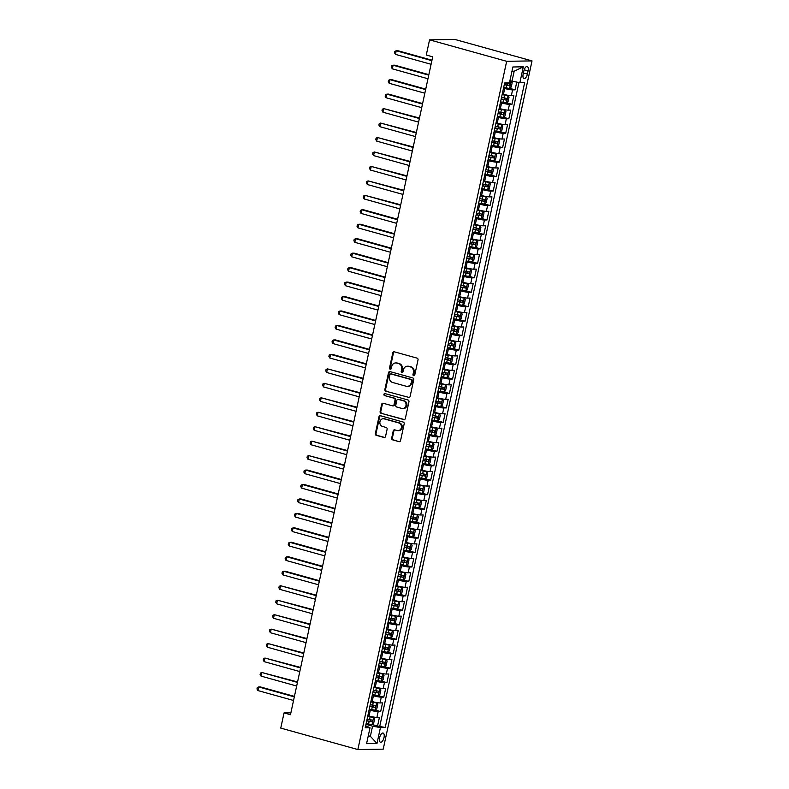 <?xml version="1.0" encoding="UTF-8"?>
<svg xmlns="http://www.w3.org/2000/svg" width="789" height="789" viewBox="0 0 789 789"><rect width="100%" height="100%" fill="white"/><g stroke="black" fill="none" stroke-linecap="round" stroke-linejoin="round"><path stroke-width="1.18" d="M413.653 375.722A1.026 0.907 -90.9 0 0 414.758 374.982L418.012 359.902A1.46 1.302 -90.9 0 0 417.056 358.127L394.352 351.815A1.46 1.302 -90.9 0 0 392.784 352.88L389.529 367.96A1.026 0.907 -90.9 0 0 391.295 368.453L391.719 366.5A4.675 4.152 -90.9 0 1 395.674 362.94A4.675 4.152 -90.9 0 1 396.729 363.078L398.623 363.611A4.675 4.152 -90.9 0 1 401.68 369.272L401.256 371.224A1.026 0.907 -90.9 0 0 403.021 371.718L403.445 369.765A4.675 4.152 -90.9 0 1 407.41 366.204A4.675 4.152 -90.9 0 1 408.465 366.343L410.359 366.875A4.675 4.152 -90.9 0 1 413.406 372.536L412.982 374.489A1.026 0.907 -90.9 0 0 413.653 375.722M384.006 737.607A4.764 2.12 105.6 0 0 383.089 733.05A4.764 2.12 105.6 0 0 379.617 737.676A4.764 2.12 105.6 0 0 380.535 742.232A4.764 2.12 105.6 0 0 384.006 737.607M391.679 438.112A1.46 1.302 -90.9 0 0 392.636 439.877L398.997 441.653A1.46 1.302 -90.9 0 0 400.565 440.587L404.185 423.831A1.46 1.302 -90.9 0 0 403.238 422.066L380.535 415.744A1.46 1.302 -90.9 0 0 378.967 416.819L375.347 433.565A1.46 1.302 -90.9 0 0 376.294 435.331L383.996 437.471A1.46 1.302 -90.9 0 0 385.565 436.406L387.113 429.236A1.46 1.302 -90.9 0 0 386.156 427.47L382.34 426.405A3.915 3.472 -90.9 0 1 383.977 418.811L398.928 422.973A3.915 3.472 -90.9 0 1 397.281 430.567L394.796 429.877A1.46 1.302 -90.9 0 0 393.228 430.942L391.679 438.112L392.36 438.102A1.46 1.302 -90.9 0 0 393.317 439.868L398.997 441.653M506.666 61.305L429.561 39.854L426.287 55.033L432.707 56.828L290.47 714.706L284.04 712.911L280.766 728.099L357.861 749.55L506.666 61.305L532.023 60.901L383.217 749.146L357.861 749.55M408.544 397.508A1.46 1.302 -90.9 0 0 410.112 396.443L413.732 379.696A1.46 1.302 -90.9 0 0 412.775 377.931L390.072 371.609A1.46 1.302 -90.9 0 0 388.504 372.674L384.884 389.421A1.46 1.302 -90.9 0 0 385.841 391.196L409.205 397.498L385.841 391.196M408.958 401.769L405.339 418.515A1.46 1.302 -90.9 0 1 403.771 419.58L381.067 413.268A1.46 1.302 -90.9 0 1 380.111 411.493L381.669 404.323A1.46 1.302 -90.9 0 1 383.237 403.258L392.439 405.822A1.46 1.302 -90.9 0 0 394.007 404.757L395.033 399.993A1.46 1.302 -90.9 0 0 394.086 398.228L384.499 395.555A1.026 0.907 -90.9 0 1 384.924 393.573L408.002 399.993A1.46 1.302 -90.9 0 1 408.958 401.769M372.142 724.529L377.536 726.038L379.42 717.359L376.915 717.398L378.168 711.619A5.957 0.7 -167.8 0 1 370.288 710.228L369.094 709.903M375.268 710.07L380.663 711.579L382.547 702.9L380.042 702.94L381.294 697.16A5.957 0.7 -167.8 0 1 373.414 695.77L372.221 695.444M378.395 695.612L383.789 697.121L385.673 688.442L383.168 688.481L384.421 682.702A5.957 0.7 -167.8 0 1 376.54 681.311L375.347 680.986M381.521 681.154L386.916 682.663L388.799 673.984L386.294 674.023L387.547 668.244A5.957 0.7 -167.8 0 1 379.667 666.853L378.473 666.518M384.647 666.695L390.042 668.204L391.916 659.525L389.421 659.565L390.673 653.785A5.957 0.7 -167.8 0 1 382.783 652.395L381.6 652.059M387.774 652.237L393.169 653.746L395.042 645.067L392.547 645.106L393.8 639.327A5.957 0.7 -167.8 0 1 385.91 637.936L384.726 637.601M390.9 637.778L396.295 639.287L398.169 630.608L395.674 630.648L396.926 624.858A5.957 0.7 -167.8 0 1 389.036 623.478L387.853 623.142M394.027 623.32L399.421 624.819L401.295 616.15L398.8 616.189L400.053 610.4A5.957 0.7 -167.8 0 1 392.163 609.019L390.979 608.684M397.153 608.861L402.548 610.361L404.422 601.691L401.926 601.731L403.169 595.942A5.957 0.7 -167.8 0 1 395.289 594.561L394.106 594.225M400.279 594.403L405.674 595.902L407.548 587.233L405.053 587.272L406.296 581.483A5.957 0.7 -167.8 0 1 398.415 580.102L397.232 579.767M403.406 579.945L408.801 581.444L410.674 572.775L408.179 572.814L409.422 567.025A5.957 0.7 -167.8 0 1 401.542 565.644L400.358 565.309M406.522 565.486L411.927 566.985L413.801 558.316L411.306 558.356L412.548 552.566A5.957 0.7 -167.8 0 1 404.668 551.186L403.485 550.85M409.649 551.028L415.053 552.527L416.927 543.858L414.432 543.897L415.675 538.108A5.957 0.7 -167.8 0 1 407.795 536.727L406.611 536.392M412.775 536.569L418.18 538.068L420.054 529.399L417.559 529.439L418.801 523.649A5.957 0.7 -167.8 0 1 410.921 522.269L409.738 521.933M415.902 522.111L421.306 523.61L423.18 514.941L420.685 514.98L421.928 509.191A5.957 0.7 -167.8 0 1 414.047 507.81L412.864 507.475M419.028 507.652L424.433 509.152L426.307 500.473L423.811 500.522L425.054 494.733A5.957 0.7 -167.8 0 1 417.174 493.342L415.99 493.017M422.154 493.194L427.559 494.693L429.433 486.014L426.928 486.054L428.18 480.274A5.957 0.7 -167.8 0 1 420.3 478.884L419.117 478.558M425.281 478.736L430.686 480.235L432.559 471.556L430.054 471.595L431.307 465.816A5.957 0.7 -167.8 0 1 423.427 464.425L422.243 464.1M428.407 464.277L433.812 465.776L435.686 457.097L433.181 457.137L434.433 451.357A5.957 0.7 -167.8 0 1 426.553 449.967L425.37 449.641M431.534 449.819L436.938 451.318L438.812 442.639L436.307 442.678L437.56 436.899A5.957 0.7 -167.8 0 1 429.68 435.508L428.496 435.183M434.66 435.35L440.065 436.859L441.939 428.18L439.434 428.22L440.686 422.44A5.957 0.7 -167.8 0 1 432.806 421.05L431.613 420.724M437.787 420.892L443.191 422.401L445.065 413.722L442.56 413.761L443.812 407.982A5.957 0.7 -167.8 0 1 435.932 406.591L434.739 406.266M440.913 406.434L446.318 407.943L448.191 399.264L445.686 399.303L446.939 393.524A5.957 0.7 -167.8 0 1 439.059 392.133L437.865 391.808M444.039 391.975L449.444 393.484L451.318 384.805L448.813 384.845L450.065 379.065A5.957 0.7 -167.8 0 1 442.185 377.675L440.992 377.349M447.166 377.517L452.57 379.026L454.444 370.347L451.939 370.386L453.192 364.607A5.957 0.7 -167.8 0 1 445.312 363.216L444.118 362.891M450.292 363.058L455.697 364.567L457.571 355.888L455.066 355.928L456.318 350.148A5.957 0.7 -167.8 0 1 448.438 348.758L447.245 348.432M453.419 348.6L458.823 350.109L460.697 341.43L458.192 341.469L459.445 335.69A5.957 0.7 -167.8 0 1 451.564 334.299L450.371 333.964M456.545 334.142L461.95 335.65L463.824 326.971L461.318 327.011L462.571 321.231A5.957 0.7 -167.8 0 1 454.691 319.841L453.497 319.506M459.671 319.683L465.076 321.192L466.95 312.513L464.445 312.552L465.697 306.773A5.957 0.7 -167.8 0 1 457.817 305.382L456.624 305.047M462.798 305.225L468.202 306.724L470.076 298.055L467.571 298.094L468.824 292.305A5.957 0.7 -167.8 0 1 460.944 290.924L459.75 290.589M465.924 290.766L471.329 292.265L473.203 283.596L470.698 283.636L471.95 277.846A5.957 0.7 -167.8 0 1 464.07 276.466L462.877 276.13M469.051 276.308L474.445 277.807L476.329 269.138L473.824 269.177L475.077 263.388A5.957 0.7 -167.8 0 1 467.196 262.007L466.003 261.672M472.177 261.849L477.572 263.348L479.456 254.679L476.95 254.719L478.203 248.929A5.957 0.7 -167.8 0 1 470.323 247.549L469.13 247.213M475.303 247.391L480.698 248.89L482.582 240.221L480.077 240.26L481.329 234.471A5.957 0.7 -167.8 0 1 473.449 233.09L472.256 232.755M478.43 232.933L483.825 234.432L485.708 225.762L483.203 225.802L484.456 220.013A5.957 0.7 -167.8 0 1 476.576 218.632L475.382 218.297M481.556 218.474L486.951 219.973L488.835 211.304L486.33 211.344L487.582 205.554A5.957 0.7 -167.8 0 1 479.702 204.173L478.509 203.838M484.683 204.016L490.077 205.515L491.961 196.846L489.456 196.885L490.709 191.096A5.957 0.7 -167.8 0 1 482.829 189.715L481.635 189.38M487.809 189.557L493.204 191.056L495.078 182.387L492.583 182.427L493.835 176.637A5.957 0.7 -167.8 0 1 485.955 175.257L484.762 174.921M490.936 175.099L496.33 176.598L498.204 167.919L495.709 167.958L496.962 162.179A5.957 0.7 -167.8 0 1 489.072 160.788L487.888 160.463M494.062 160.64L499.457 162.139L501.331 153.46L498.835 153.5L500.088 147.721A5.957 0.7 -167.8 0 1 492.198 146.33L491.014 146.004M497.188 146.182L502.583 147.681L504.457 139.002L501.962 139.042L503.214 133.262A5.957 0.7 -167.8 0 1 495.324 131.871L494.141 131.546M500.315 131.724L505.71 133.223L507.583 124.544L505.088 124.583L506.341 118.804A5.957 0.7 -167.8 0 1 498.451 117.413L497.267 117.088M503.441 117.265L508.836 118.764L510.71 110.085L508.215 110.125L509.457 104.345A5.957 0.7 -167.8 0 1 501.577 102.955L500.394 102.629M506.568 102.797L511.962 104.306L513.836 95.627L511.341 95.666A5.957 0.7 -167.8 0 1 503.461 94.285L502.268 93.95M376.915 717.398A5.957 0.7 12.2 0 1 369.035 716.017L367.842 715.682M380.042 702.94A5.957 0.7 12.2 0 1 372.161 701.559L370.968 701.224M383.168 688.481A5.957 0.7 12.2 0 1 375.288 687.091L374.094 686.765M386.294 674.023A5.957 0.7 12.2 0 1 378.414 672.632L377.221 672.307M389.421 659.565A5.957 0.7 12.2 0 1 381.541 658.174L380.347 657.848M392.547 645.106A5.957 0.7 12.2 0 1 384.667 643.716L383.474 643.39M395.674 630.648A5.957 0.7 12.2 0 1 387.793 629.257L386.6 628.932M398.8 616.189A5.957 0.7 12.2 0 1 390.92 614.799L389.727 614.473M401.926 601.731A5.957 0.7 12.2 0 1 394.046 600.34L392.853 600.015M405.053 587.272A5.957 0.7 12.2 0 1 397.173 585.882L395.979 585.556M408.179 572.814A5.957 0.7 12.2 0 1 400.299 571.423L399.106 571.098M411.306 558.356A5.957 0.7 12.2 0 1 403.426 556.965L402.232 556.639M414.432 543.897A5.957 0.7 12.2 0 1 406.542 542.507L405.359 542.171M417.559 529.439A5.957 0.7 12.2 0 1 409.669 528.048L408.485 527.713M420.685 514.98A5.957 0.7 12.2 0 1 412.795 513.59L411.611 513.254M423.811 500.522A5.957 0.7 12.2 0 1 415.921 499.131L414.738 498.796M426.928 486.054A5.957 0.7 12.2 0 1 419.048 484.673L417.864 484.338M430.054 471.595A5.957 0.7 12.2 0 1 422.174 470.214L420.991 469.879M433.181 457.137A5.957 0.7 12.2 0 1 425.301 455.756L424.117 455.421M436.307 442.678A5.957 0.7 12.2 0 1 428.427 441.298L427.243 440.962M439.434 428.22A5.957 0.7 12.2 0 1 431.553 426.839L430.37 426.504M442.56 413.761A5.957 0.7 12.2 0 1 434.68 412.381L433.496 412.045M445.686 399.303A5.957 0.7 12.2 0 1 437.806 397.922L436.623 397.587M448.813 384.845A5.957 0.7 12.2 0 1 440.933 383.464L439.749 383.129M451.939 370.386A5.957 0.7 12.2 0 1 444.059 369.005L442.876 368.67M455.066 355.928A5.957 0.7 12.2 0 1 447.185 354.537L446.002 354.212M458.192 341.469A5.957 0.7 12.2 0 1 450.312 340.079L449.128 339.753M461.318 327.011A5.957 0.7 12.2 0 1 453.438 325.62L452.245 325.295M464.445 312.552A5.957 0.7 12.2 0 1 456.565 311.162L455.371 310.836M467.571 298.094A5.957 0.7 12.2 0 1 459.691 296.703L458.498 296.378M470.698 283.636A5.957 0.7 12.2 0 1 462.818 282.245L461.624 281.92M473.824 269.177A5.957 0.7 12.2 0 1 465.944 267.787L464.751 267.461M476.95 254.719A5.957 0.7 12.2 0 1 469.07 253.328L467.877 253.003M480.077 240.26A5.957 0.7 12.2 0 1 472.197 238.87L471.003 238.544M483.203 225.802A5.957 0.7 12.2 0 1 475.323 224.411L474.13 224.086M486.33 211.344A5.957 0.7 12.2 0 1 478.45 209.953L477.256 209.618M489.456 196.885A5.957 0.7 12.2 0 1 481.576 195.494L480.383 195.159M492.583 182.427A5.957 0.7 12.2 0 1 484.702 181.036L483.509 180.701M495.709 167.958A5.957 0.7 12.2 0 1 487.829 166.578L486.635 166.242M498.835 153.5A5.957 0.7 12.2 0 1 490.955 152.119L489.762 151.784M501.962 139.042A5.957 0.7 12.2 0 1 494.082 137.661L492.888 137.325M505.088 124.583A5.957 0.7 12.2 0 1 497.208 123.202L496.015 122.867M508.215 110.125A5.957 0.7 12.2 0 1 500.334 108.744L499.141 108.409M523.837 70.98L523.146 74.156A4.616 2.051 105.6 0 0 524.034 78.575A4.616 2.051 105.6 0 0 527.397 74.087L528.078 70.911A4.616 2.051 105.6 0 0 527.19 66.493A4.616 2.051 105.6 0 0 523.837 70.98M377.536 726.038L385.229 727.497L524.655 82.638L519.862 82.717L509.901 80.744M385.229 727.497L380.436 727.576L376.994 743.485L366.579 743.652L370.021 727.744L365.218 727.823L504.644 82.953L509.447 82.875L512.88 66.976L523.304 66.809L519.862 82.717M509.684 88.338L515.089 89.847L512.584 89.887A5.957 0.7 -167.8 0 1 504.704 88.496L503.52 88.171M511.962 104.306L509.457 104.345M508.836 118.764L506.341 118.804M505.71 133.223L503.214 133.262M502.583 147.681L500.088 147.721M499.457 162.139L496.962 162.179M496.33 176.598L493.835 176.637M493.204 191.056L490.709 191.096M490.077 205.515L487.582 205.554M486.951 219.973L484.456 220.013M483.825 234.432L481.329 234.471M480.698 248.89L478.203 248.929M477.572 263.348L475.077 263.388M474.445 277.807L471.95 277.846M471.329 292.265L468.824 292.305M468.202 306.724L465.697 306.773M465.076 321.192L462.571 321.231M461.95 335.65L459.445 335.69M458.823 350.109L456.318 350.148M455.697 364.567L453.192 364.607M452.57 379.026L450.065 379.065M449.444 393.484L446.939 393.524M446.318 407.943L443.812 407.982M443.191 422.401L440.686 422.44M440.065 436.859L437.56 436.899M436.938 451.318L434.433 451.357M433.812 465.776L431.307 465.816M430.686 480.235L428.18 480.274M427.559 494.693L425.054 494.733M424.433 509.152L421.928 509.191M421.306 523.61L418.801 523.649M418.18 538.068L415.675 538.108M415.053 552.527L412.548 552.566M411.927 566.985L409.422 567.025M408.801 581.444L406.296 581.483M405.674 595.902L403.169 595.942M402.548 610.361L400.053 610.4M399.421 624.819L396.926 624.858M396.295 639.287L393.8 639.327M393.169 653.746L390.673 653.785M390.042 668.204L387.547 668.244M386.916 682.663L384.421 682.702M383.789 697.121L381.294 697.16M380.663 711.579L378.168 711.619M379.834 725.998L518.955 82.549M515.089 89.847L516.746 82.164M368.285 735.733L370.366 736.315L372.556 726.186L365.968 724.361M511.982 81.326L514.172 71.207L511.962 71.237M429.561 39.854L454.928 39.45L532.023 60.901M290.875 712.802L284.04 712.911M368.157 736.344L370.366 736.315L376.994 743.485M365.672 725.732L370.021 727.744M372.556 726.186L380.436 727.576M514.172 71.207L523.304 66.809M414.225 375.672A1.026 0.907 -90.9 0 1 413.673 374.479L414.097 372.526A4.675 4.152 -90.9 0 0 411.039 366.855L410.359 366.875M407.41 366.204L408.091 366.195A4.675 4.152 -90.9 0 1 409.146 366.333L411.039 366.855M395.674 362.94L396.364 362.93A4.675 4.152 -90.9 0 1 397.419 363.068L399.313 363.601A4.675 4.152 -90.9 0 1 402.36 369.262L401.946 371.215A1.026 0.907 -90.9 0 0 402.498 372.408M394.372 351.815A1.46 1.302 -90.9 0 0 393.474 352.87L390.21 367.95A1.026 0.907 -90.9 0 0 390.772 369.144M390.091 371.609A1.46 1.302 -90.9 0 0 389.194 372.664L385.574 389.411A1.46 1.302 -90.9 0 0 386.531 391.186M411.631 380.771A1.026 0.907 -90.9 0 0 410.961 379.529L391.028 373.986A1.026 0.907 -90.9 0 0 389.934 374.726L389.49 376.787A4.675 4.152 -90.9 0 0 392.547 382.448L406.167 386.245A4.675 4.152 -90.9 0 0 407.223 386.383A4.675 4.152 -90.9 0 0 411.187 382.823L411.631 380.771L412.312 380.752A1.026 0.907 -90.9 0 0 411.651 379.519L410.961 379.529M391.255 373.976A1.026 0.907 -90.9 0 1 391.719 373.976L411.651 379.519M407.223 386.383L407.903 386.373A4.675 4.152 -90.9 0 0 411.868 382.813L411.187 382.823M412.312 380.752L411.868 382.813M404.441 419.57L381.067 413.268M383.247 403.258A1.46 1.302 -90.9 0 0 382.349 404.313L380.801 411.483A1.46 1.302 -90.9 0 0 381.758 413.249M393.129 405.812A1.46 1.302 -90.9 0 0 394.697 404.737L395.723 399.984A1.46 1.302 -90.9 0 0 394.766 398.218L384.499 395.555M385.052 393.612A1.026 0.907 -90.9 0 0 385.18 395.545M401.995 408.475A3.915 3.472 -90.9 0 0 403.633 400.891L398.366 399.421A1.46 1.302 -90.9 0 0 396.798 400.487L395.772 405.24A1.46 1.302 -90.9 0 0 396.729 407.016L401.995 408.475M402.873 408.594L403.564 408.584A3.915 3.472 -90.9 0 0 404.323 400.871L403.633 400.891M398.041 399.382L398.721 399.372A1.46 1.302 -90.9 0 1 399.056 399.412L404.323 400.871M394.806 429.877A1.46 1.302 -90.9 0 0 393.908 430.932L392.36 438.102M398.169 430.676L398.849 430.666A3.915 3.472 -90.9 0 0 399.609 422.963L398.928 422.973M383.099 418.703L383.779 418.693A3.915 3.472 -90.9 0 1 384.667 418.801L399.609 422.963M380.545 415.754A1.46 1.302 -90.9 0 0 379.647 416.809L376.028 433.555A1.46 1.302 -90.9 0 0 376.984 435.321L384.667 437.461M503.678 87.441L509.556 88.457L511.242 86.987L512.179 82.648L511.124 81.228L509.822 81.119M511.124 81.228L509.872 80.882M431.977 60.201L397.942 50.733L396.236 50.762L395.447 54.372L431.09 64.294M504.27 84.689L509.477 85.676L509.852 83.94L504.644 82.953M508.008 83.427L507.633 85.163L504.319 84.472M431.869 60.674L396.236 50.762L394.845 51.374L394.53 52.814L395.447 54.372M500.551 101.899L506.43 102.915L508.116 101.446L509.053 97.106L507.998 95.686L502.11 94.67M507.998 95.686L502.159 94.443M428.851 74.659L394.816 65.191L393.109 65.221L392.32 68.83L427.963 78.752M501.143 99.148L506.351 100.134L506.725 98.398L501.518 97.412M504.881 97.885L504.506 99.621L501.193 98.931M428.743 75.133L393.109 65.221L391.719 65.832L391.403 67.272L392.32 68.83M497.425 116.358L503.303 117.374L504.99 115.904L505.927 111.565L504.871 110.144L498.983 109.129M504.871 110.144L499.033 108.902M425.725 89.118L391.689 79.65L389.983 79.679L389.194 83.289L424.837 93.21M498.017 113.606L503.224 114.592L503.599 112.857L498.392 111.87M501.755 112.344L501.38 114.08L498.066 113.389M425.626 89.591L389.983 79.679L388.592 80.291L388.277 81.731L389.194 83.289M494.299 130.816L500.177 131.832L501.863 130.363L502.8 126.033L501.745 124.603L495.857 123.587M501.745 124.603L495.906 123.36M422.598 103.576L388.563 94.108L386.857 94.138L386.068 97.747L421.711 107.669M494.89 128.065L500.098 129.051L500.473 127.315L495.265 126.329M498.628 126.802L498.253 128.538L494.94 127.848M422.5 104.049L386.857 94.138L385.466 94.749L385.15 96.189L386.068 97.747M491.172 145.275L497.05 146.29L498.737 144.821L499.674 140.491L498.618 139.061L492.731 138.045M498.618 139.061L492.78 137.819M419.472 118.034L383.73 108.596L382.951 112.206L418.584 122.127M491.764 142.523L496.971 143.509L497.346 141.773L492.139 140.787M495.502 141.261L495.127 142.996L491.813 142.306M419.373 118.518L383.73 108.596L382.34 109.207L382.024 110.647L382.951 112.206M488.046 159.733L493.924 160.749L495.61 159.279L496.547 154.95L495.492 153.52L489.604 152.504M495.492 153.52L489.653 152.277M416.345 132.493L380.604 123.054L379.825 126.664L415.458 136.586M488.638 156.981L493.845 157.968L494.22 156.232L489.012 155.246M492.375 155.719L492.001 157.455L488.687 156.764M416.247 132.976L380.604 123.054L379.213 123.666L378.898 125.106L379.825 126.664M484.919 174.191L490.797 175.207L492.484 173.738L493.421 169.408L492.366 167.978L486.478 166.962M492.366 167.978L486.527 166.745M413.219 146.951L377.477 137.513L376.698 141.123L412.331 151.044M485.511 171.44L490.719 172.426L491.093 170.69L485.886 169.704M489.249 170.177L488.874 171.913L485.56 171.223M413.12 147.435L377.477 137.513L376.087 138.124L375.771 139.574L376.698 141.123M481.793 188.65L487.671 189.666L489.358 188.206L490.294 183.867L489.239 182.437L483.351 181.421M489.239 182.437L483.401 181.204M410.093 161.41L374.351 151.971L373.572 155.581L409.205 165.503M482.385 185.898L487.592 186.885L487.967 185.149L482.76 184.172M486.123 184.636L485.748 186.372L482.434 185.681M409.994 161.893L374.351 151.971L372.96 152.583L372.645 154.033L373.572 155.581M478.667 203.108L484.545 204.124L486.231 202.665L487.168 198.325L486.113 196.895L480.235 195.879M486.113 196.895L480.274 195.662M406.966 175.868L371.224 166.43L370.445 170.049L406.079 179.961M479.258 200.367L484.466 201.343L484.841 199.607L479.633 198.631M482.996 199.094L482.621 200.83L479.308 200.14M406.868 176.351L371.224 166.43L369.834 167.041L369.518 168.491L370.445 170.049M475.54 217.567L481.418 218.583L483.105 217.123L484.042 212.783L482.986 211.353L477.108 210.338M482.986 211.353L477.148 210.121M403.84 190.336L368.098 180.888L367.319 184.508L402.952 194.419M476.132 214.825L481.339 215.801L481.714 214.066L476.507 213.089M479.87 213.553L479.495 215.289L476.181 214.598M403.741 190.81L368.098 180.888L366.707 181.5L366.392 182.949L367.319 184.508M472.414 232.025L478.292 233.041L479.978 231.581L480.915 227.242L479.86 225.812L473.982 224.796M479.86 225.812L474.021 224.579M400.713 204.795L364.972 195.347L364.193 198.966L399.826 208.878M473.005 229.283L478.213 230.26L478.598 228.524L473.38 227.548M476.743 228.011L476.369 229.747L473.055 229.057M400.615 205.268L364.972 195.347L363.581 195.958L363.265 197.408L364.193 198.966M469.287 246.484L475.165 247.509L476.852 246.04L477.789 241.7L476.734 240.27L470.855 239.254M476.734 240.27L470.895 239.037M397.587 219.253L363.561 209.775L361.845 209.805L361.066 213.424L396.709 223.336M469.879 243.742L475.096 244.718L475.471 242.982L470.254 242.006M473.617 242.47L473.242 244.205L469.928 243.515M397.488 219.727L361.845 209.805L360.455 210.416L360.139 211.866L361.066 213.424M466.161 260.942L472.039 261.968L473.725 260.498L474.662 256.159L473.637 254.768L467.729 253.713M473.607 254.739L467.769 253.496M394.461 233.712L360.435 224.234L358.719 224.263L357.94 227.883L393.583 237.795M466.753 258.2L471.97 259.177L472.345 257.441L467.127 256.464M470.491 256.928L470.116 258.664L466.802 257.973M394.362 234.185L358.719 224.263L357.328 224.875L357.013 226.325L357.94 227.883M463.035 275.4L468.922 276.426L470.599 274.957L471.536 270.617L470.51 269.227L464.603 268.171M470.481 269.197L464.652 267.954M391.334 248.17L357.309 238.692L355.592 238.722L354.813 242.341L390.456 252.253M463.626 272.659L468.844 273.635L469.218 271.899L464.001 270.923M467.364 271.386L466.989 273.122L463.676 272.432M391.236 248.643L355.592 238.722L354.202 239.333L353.886 240.783L354.813 242.341M459.908 289.859L465.796 290.885L467.473 289.415L468.41 285.076L467.384 283.685L461.476 282.63M467.354 283.655L461.526 282.413M388.208 262.629L354.182 253.161L352.466 253.18L351.687 256.8L387.33 266.712M460.5 287.117L465.717 288.093L466.092 286.368L460.875 285.381M464.238 285.845L463.863 287.581L460.549 286.89M388.109 263.102L352.466 253.18L351.075 253.792L350.76 255.242L351.687 256.8M456.782 304.317L462.67 305.343L464.346 303.873L465.283 299.534L464.257 298.143L458.35 297.088M464.228 298.114L458.399 296.871M385.081 277.087L351.056 267.619L349.34 267.639L348.56 271.258L384.204 281.18M457.373 301.576L462.591 302.552L462.965 300.826L457.758 299.84M461.111 300.303L460.737 302.039L457.423 301.349M384.983 277.56L349.34 267.639L347.949 268.25L347.633 269.7L348.56 271.258M453.655 318.776L459.543 319.801L461.22 318.332L462.157 313.992L461.131 312.602L455.223 311.547M459.583 319.762L461.131 312.602L455.273 311.33M381.955 291.545L347.929 282.077L346.213 282.097L345.434 285.717L381.077 295.638M454.247 316.034L459.464 317.02L459.839 315.284L454.632 314.298M457.985 314.762L457.61 316.497L454.296 315.807M381.856 292.019L346.213 282.097L344.823 282.709L344.507 284.158L345.434 285.717M450.529 333.234L456.417 334.26L458.093 332.79L459.03 328.451L458.005 327.06L452.097 326.005M457.975 327.031L452.146 325.788M378.828 306.004L344.803 296.536L343.087 296.556L342.308 300.175L377.951 310.097M451.13 330.492L456.338 331.479L456.713 329.743L451.505 328.757M454.858 329.22L454.484 330.956L451.17 330.266M378.73 306.477L343.087 296.556L341.696 297.167L341.381 298.617L342.308 300.175M447.402 347.693L453.29 348.718L454.967 347.249L455.904 342.909L454.878 341.519L448.971 340.463M454.849 341.489L449.02 340.246M375.702 320.462L341.676 310.994L339.96 311.014L339.181 314.633L374.824 324.555M448.004 344.951L453.211 345.937L453.586 344.201L448.379 343.215M451.732 343.688L451.357 345.414L448.044 344.734M375.603 320.936L339.96 311.014L338.57 311.625L338.254 313.075L339.181 314.633M444.276 362.161L450.164 363.177L451.841 361.707L452.787 357.368L451.722 355.947L445.844 354.932M451.722 355.947L445.893 354.705M372.576 334.921L338.55 325.453L336.834 325.482L336.055 329.092L371.698 339.014M444.878 359.409L450.085 360.395L450.46 358.66L445.252 357.673M448.606 358.147L448.231 359.883L444.917 359.192M372.477 335.394L336.834 325.482L335.443 326.094L335.128 327.534L336.055 329.092M441.15 376.619L447.038 377.635L448.714 376.166L449.661 371.826L448.596 370.406L442.718 369.39M448.596 370.406L442.767 369.163M369.449 349.379L335.424 339.911L333.708 339.941L332.928 343.55L368.571 353.472M441.751 373.868L446.959 374.854L447.333 373.118L442.126 372.132M445.479 372.605L445.104 374.341L441.791 373.651M369.351 349.852L333.708 339.941L332.317 340.552L332.011 341.992L332.928 343.55M438.023 391.078L443.911 392.094L445.588 390.624L446.535 386.285L445.499 384.904L439.591 383.849M443.951 392.054L445.499 384.904L439.641 383.622M366.323 363.837L332.297 354.369L330.581 354.399L329.802 358.009L365.445 367.93M438.625 388.326L443.832 389.312L444.207 387.577L439 386.59M442.353 387.064L441.978 388.799L438.664 388.109M366.224 364.311L330.581 354.399L329.191 355.011L328.885 356.45L329.802 358.009M434.897 405.536L440.785 406.552L442.471 405.082L443.408 400.743L442.343 399.323L436.465 398.307M442.343 399.323L436.514 398.08M363.206 378.296L327.455 368.857L326.676 372.467L362.319 382.389M435.498 402.784L440.706 403.771L441.081 402.035L435.873 401.049M439.226 401.522L438.852 403.258L435.548 402.568M363.098 378.769L327.455 368.857L326.064 369.469L325.758 370.909L326.676 372.467M431.77 419.995L437.658 421.01L439.345 419.541L440.282 415.201L439.217 413.781L433.339 412.765M439.217 413.781L433.388 412.539M360.08 392.754L324.328 383.316L323.549 386.926L359.192 396.847M432.372 417.243L437.579 418.229L437.954 416.493L432.747 415.507M436.1 415.981L435.725 417.716L432.421 417.026M359.971 393.228L324.328 383.316L322.938 383.927L322.632 385.367L323.549 386.926M428.654 434.453L434.532 435.469L436.218 433.999L437.155 429.66L436.09 428.24L430.212 427.224M436.09 428.24L430.261 426.997M356.953 407.213L321.202 397.774L320.423 401.384L356.066 411.306M429.246 431.701L434.453 432.688L434.828 430.952L429.62 429.966M432.974 430.439L432.599 432.175L429.295 431.484M356.845 407.686L321.202 397.774L319.811 398.386L319.506 399.826L320.423 401.384M425.527 448.911L431.405 449.927L433.092 448.458L434.029 444.128L432.964 442.698L427.086 441.682M432.964 442.698L427.135 441.455M353.827 421.671L318.075 412.233L317.296 415.842L352.939 425.764M426.119 446.16L431.327 447.146L431.701 445.41L426.494 444.424M429.847 444.897L429.472 446.633L426.168 445.943M353.719 422.145L318.075 412.233L316.685 412.844L316.379 414.284L317.296 415.842M422.401 463.37L428.279 464.386L429.966 462.916L430.902 458.587L429.867 457.196L423.959 456.141M428.319 464.346L429.867 457.196L424.009 455.914M350.701 436.13L314.949 426.691L314.17 430.301L349.813 440.223M422.993 460.618L428.2 461.604L428.575 459.869L423.368 458.882M426.731 459.356L426.346 461.092L423.042 460.401M350.592 436.603L314.949 426.691L313.558 427.303L313.253 428.743L314.17 430.301M419.275 477.828L425.153 478.844L426.839 477.375L427.776 473.045L426.711 471.615L420.833 470.599M426.711 471.615L420.882 470.372M347.574 450.588L311.823 441.15L311.044 444.759L346.687 454.681M419.866 475.077L425.074 476.063L425.449 474.327L420.241 473.341M423.604 473.814L423.229 475.55L419.916 474.86M347.466 451.071L311.823 441.15L310.432 441.761L310.126 443.201L311.044 444.759M416.148 492.287L422.026 493.303L423.713 491.833L424.65 487.503L423.585 486.073L417.706 485.057M423.585 486.073L417.756 484.841M344.448 465.046L308.696 455.608L307.917 459.218L343.56 469.139M416.74 489.535L421.947 490.521L422.322 488.786L417.115 487.799M420.478 488.273L420.103 490.008L416.789 489.318M344.339 465.53L308.696 455.608L307.306 456.22L307 457.669L307.917 459.218M413.022 506.745L418.9 507.761L420.586 506.301L421.523 501.962L420.458 500.532L414.58 499.516M420.458 500.532L414.629 499.299M341.321 479.505L307.286 470.037L305.58 470.066L304.791 473.676L340.434 483.598M413.614 503.993L418.821 504.98L419.196 503.244L413.988 502.268M417.351 502.731L416.977 504.467L413.663 503.776M341.213 479.988L305.58 470.066L304.179 470.678L303.873 472.128L304.791 473.676M409.895 521.204L415.773 522.219L417.46 520.76L418.397 516.42L417.342 514.99L411.454 513.974M417.342 514.99L411.503 513.757M338.195 493.963L304.159 484.495L302.453 484.525L301.664 488.144L337.307 498.056M410.487 518.452L415.695 519.438L416.069 517.702L410.862 516.726M414.225 517.189L413.85 518.925L410.536 518.235M338.087 494.447L302.453 484.525L301.063 485.136L300.747 486.586L301.664 488.144M406.769 535.662L412.647 536.678L414.333 535.218L415.27 530.879L414.235 529.488L408.327 528.433M412.686 536.648L414.215 529.449L408.377 528.216M335.069 508.422L301.033 498.954L299.327 498.983L298.538 502.603L334.181 512.515M407.361 532.92L412.568 533.897L412.943 532.161L407.735 531.184M411.099 531.648L410.724 533.384L407.41 532.693M334.96 508.905L299.327 498.983L297.936 499.595L297.621 501.045L298.538 502.603M403.643 550.12L409.521 551.136L411.207 549.677L412.144 545.337L411.089 543.907L405.201 542.891M411.089 543.907L405.25 542.674M331.942 522.89L297.907 513.412L296.2 513.442L295.411 517.061L331.055 526.973M404.234 547.379L409.442 548.355L409.816 546.619L404.609 545.643M407.972 546.106L407.597 547.842L404.284 547.152M331.834 523.363L296.2 513.442L294.81 514.053L294.494 515.503L295.411 517.061M400.516 564.579L406.394 565.595L408.081 564.135L409.018 559.795L407.962 558.365L402.074 557.35M407.962 558.365L402.124 557.133M328.816 537.348L294.78 527.871L293.074 527.9L292.285 531.52L327.928 541.432M401.108 561.837L406.315 562.813L406.69 561.078L401.483 560.101M404.846 560.565L404.471 562.301L401.157 561.61M328.707 537.822L293.074 527.9L291.683 528.512L291.368 529.961L292.285 531.52M397.39 579.037L403.268 580.063L404.954 578.593L405.891 574.254L404.836 572.834L398.948 571.808M404.836 572.834L398.997 571.591M325.689 551.807L291.654 542.329L289.948 542.359L289.159 545.978L324.802 555.89M397.981 576.295L403.189 577.272L403.564 575.536L398.356 574.56M401.719 575.023L401.345 576.759L398.031 576.069M325.581 552.28L289.948 542.359L288.557 542.97L288.241 544.42L289.159 545.978M394.263 593.496L400.141 594.521L401.828 593.052L402.765 588.712L401.709 587.292L395.822 586.266M401.709 587.292L395.871 586.049M322.563 566.265L288.527 556.787L286.821 556.817L286.032 560.437L321.675 570.348M394.855 590.754L400.062 591.73L400.437 589.994L395.23 589.018M398.593 589.482L398.218 591.217L394.904 590.527M322.454 566.739L286.821 556.817L285.431 557.428L285.115 558.878L286.032 560.437M391.137 607.954L397.015 608.98L398.701 607.51L399.638 603.171L398.603 601.78L392.695 600.725M397.064 608.94L398.603 601.78L392.744 600.508M319.437 580.724L285.401 571.256L283.695 571.275L282.906 574.895L318.549 584.807M391.729 605.212L396.936 606.189L397.311 604.463L392.103 603.477M395.467 603.94L395.092 605.676L391.778 604.985M319.338 581.197L283.695 571.275L282.304 571.887L281.989 573.337L282.906 574.895M388.01 622.413L393.889 623.438L395.575 621.969L396.512 617.629L395.457 616.209L389.569 615.183M395.457 616.209L389.618 614.966M316.31 595.182L280.568 585.734L279.789 589.353L315.422 599.265M388.602 619.671L393.81 620.647L394.184 618.921L388.977 617.935M392.34 618.398L391.965 620.134L388.652 619.444M316.211 595.656L280.568 585.734L279.178 586.345L278.862 587.795L279.789 589.353M384.884 636.871L390.762 637.897L392.449 636.427L393.386 632.088L392.33 630.667L386.442 629.642M392.33 630.667L386.492 629.425M313.184 609.641L277.442 600.192L276.663 603.812L312.296 613.734M385.476 634.129L390.683 635.115L391.058 633.38L385.851 632.393M389.214 632.857L388.839 634.593L385.525 633.902M313.085 610.114L277.442 600.192L276.051 600.804L275.736 602.254L276.663 603.812M381.758 651.329L387.636 652.355L389.322 650.886L390.259 646.546L389.204 645.126L383.316 644.1M389.204 645.126L383.365 643.883M310.057 624.099L274.316 614.651L273.536 618.27L309.17 628.192M382.349 648.588L387.557 649.574L387.932 647.838L382.724 646.852M386.087 647.315L385.713 649.051L382.399 648.361M309.959 624.572L274.316 614.651L272.925 615.262L272.609 616.712L273.536 618.27M378.631 665.788L384.509 666.813L386.196 665.344L387.133 661.004L386.077 659.584L380.19 658.559M386.077 659.584L380.239 658.342M306.931 638.557L271.189 629.109L270.41 632.729L306.043 642.65M379.223 663.046L384.43 664.032L384.805 662.296L379.598 661.31M382.961 661.784L382.586 663.51L379.272 662.829M306.832 639.031L271.189 629.109L269.799 629.721L269.483 631.17L270.41 632.729M375.505 680.256L381.383 681.272L383.069 679.802L384.006 675.463L382.981 674.072L377.073 673.017M381.432 681.232L382.981 674.072L377.112 672.8M303.804 653.016L268.063 643.568L267.284 647.187L302.917 657.109M376.097 677.504L381.304 678.491L381.679 676.755L376.471 675.769M379.834 676.242L379.46 677.968L376.146 677.287M303.706 653.489L268.063 643.568L266.672 644.179L266.357 645.629L267.284 647.187M372.378 694.714L378.256 695.73L379.943 694.261L380.88 689.921L379.854 688.531L373.947 687.485M379.825 688.501L373.986 687.258M300.678 667.474L264.936 658.036L264.157 661.646L299.79 671.567M372.97 691.963L378.178 692.949L378.552 691.213L373.345 690.227M376.708 690.7L376.333 692.436L373.019 691.746M300.579 667.948L264.936 658.036L263.546 658.647L263.23 660.087L264.157 661.646M369.252 709.173L375.13 710.189L376.817 708.719L377.753 704.38L376.698 702.96L370.82 701.944M376.698 702.96L370.86 701.717M297.552 681.933L261.81 672.494L261.031 676.104L296.664 686.026M369.844 706.421L375.051 707.408L375.436 705.672L370.219 704.685M373.582 705.159L373.207 706.895L369.893 706.204M297.453 682.406L261.81 672.494L260.419 673.106L260.104 674.546L261.031 676.104M366.126 723.631L372.004 724.647L373.69 723.178L374.627 718.838L373.572 717.418L367.694 716.402M373.572 717.418L367.733 716.175M294.425 696.391L260.4 686.923L258.684 686.953L257.904 690.562L293.547 700.484M366.717 720.88L371.925 721.866L372.309 720.13L367.092 719.144M370.455 719.617L370.08 721.353L366.767 720.663M294.327 696.865L258.684 686.953L257.293 687.564L256.977 689.004L257.904 690.562M369.035 716.017L370.288 710.228M372.161 701.559L373.414 695.77M375.288 687.091L376.54 681.311M378.414 672.632L379.667 666.853M381.541 658.174L382.783 652.395M384.667 643.716L385.91 637.936M387.793 629.257L389.036 623.478M390.92 614.799L392.163 609.019M394.046 600.34L395.289 594.561M397.173 585.882L398.415 580.102M400.299 571.423L401.542 565.644M403.426 556.965L404.668 551.186M406.542 542.507L407.795 536.727M409.669 528.048L410.921 522.269M412.795 513.59L414.047 507.81M415.921 499.131L417.174 493.342M419.048 484.673L420.3 478.884M422.174 470.214L423.427 464.425M425.301 455.756L426.553 449.967M428.427 441.298L429.68 435.508M431.553 426.839L432.806 421.05M434.68 412.381L435.932 406.591M437.806 397.922L439.059 392.133M440.933 383.464L442.185 377.675M444.059 369.005L445.312 363.216M447.185 354.537L448.438 348.758M450.312 340.079L451.564 334.299M453.438 325.62L454.691 319.841M456.565 311.162L457.817 305.382M459.691 296.703L460.944 290.924M462.818 282.245L464.07 276.466M465.944 267.787L467.196 262.007M469.07 253.328L470.323 247.549M472.197 238.87L473.449 233.09M475.323 224.411L476.576 218.632M478.45 209.953L479.702 204.173M481.576 195.494L482.829 189.715M484.702 181.036L485.955 175.257M487.829 166.578L489.072 160.788M490.955 152.119L492.198 146.33M494.082 137.661L495.324 131.871M497.208 123.202L498.451 117.413M500.334 108.744L501.577 102.955M503.461 94.285L504.704 88.496M511.341 95.666L512.584 89.887M524.152 69.817L528.078 70.911M523.403 72.983L527.397 74.087M414.097 372.526L413.406 372.536M409.146 366.333L408.465 366.343M401.946 371.215L401.256 371.224M402.36 369.262L401.68 369.272M399.313 363.601L398.623 363.611M397.419 363.068L396.729 363.078M390.21 367.95L389.529 367.96M393.474 352.87L392.784 352.88M413.673 374.479L412.982 374.489M385.574 389.411L384.884 389.421M389.194 372.664L388.504 372.674M391.719 373.976L391.028 373.986M404.432 419.57L403.771 419.58M380.801 411.483L380.111 411.493M382.349 404.313L381.669 404.323M394.697 404.737L394.007 404.757M395.723 399.984L395.033 399.993M394.766 398.218L394.086 398.228M399.056 399.412L398.366 399.421M393.908 430.932L393.228 430.942M384.667 418.801L383.977 418.811M384.647 437.461L383.996 437.471M376.984 435.321L376.294 435.331M376.028 433.555L375.347 433.565M379.647 416.809L378.967 416.819M393.317 439.868L392.636 439.877M509.595 88.417L511.144 81.267M507.061 83.476L507.189 82.914M506.094 87.964L506.686 85.212M507.633 85.163L509.477 85.676M506.469 102.876L508.017 95.725M503.934 97.935L504.526 95.193M502.968 102.422L503.56 99.67M504.506 99.621L506.351 100.134M503.352 117.334L504.891 110.184M500.808 112.393L501.4 109.651M499.841 116.88L500.433 114.129M501.38 114.08L503.224 114.592M500.226 131.793L501.765 124.642M497.681 126.851L498.273 124.11M496.715 131.339L497.307 128.587M498.253 128.538L500.098 129.051M497.1 146.251L498.638 139.101M494.555 141.31L495.157 138.568M493.589 145.797L494.18 143.046M495.127 142.996L496.971 143.509M493.973 160.719L495.512 153.559M491.429 155.768L492.03 153.027M490.462 160.256L491.054 157.504M492.001 157.455L493.845 157.968M490.847 175.178L492.395 168.018M488.302 170.227L488.904 167.485M487.336 174.714L487.927 171.963M488.874 171.913L490.719 172.426M487.72 189.636L489.269 182.476M485.176 184.695L485.777 181.943M484.209 189.173L484.801 186.421M485.748 186.372L487.592 186.885M484.594 204.095L486.142 196.934M482.049 199.153L482.651 196.402M481.083 203.631L481.675 200.879M482.621 200.83L484.466 201.343M481.468 218.553L483.016 211.393M478.923 213.612L479.525 210.86M477.956 218.089L478.548 215.348M479.495 215.289L481.339 215.801M478.341 233.011L479.89 225.851M475.797 228.07L476.398 225.319M474.83 232.548L475.422 229.806M476.369 229.747L478.213 230.26M475.215 247.47L476.763 240.31M472.68 242.529L473.272 239.777M471.704 247.006L472.295 244.265M473.242 244.205L475.096 244.718M472.088 261.928L473.637 254.768M469.554 256.987L470.145 254.236M468.577 261.465L469.179 258.723M470.116 258.664L471.97 259.177M468.962 276.387L470.51 269.227M466.427 271.446L467.019 268.694M465.451 275.923L466.052 273.181M466.989 273.122L468.844 273.635M465.835 290.845L467.384 283.685M463.301 285.904L463.893 283.152M462.324 290.382L462.926 287.64M463.863 287.581L465.717 288.093M462.709 305.304L464.257 298.143M460.174 300.362L460.766 297.611M459.198 304.84L459.8 302.098M460.737 302.039L462.591 302.552M457.048 314.821L457.64 312.069M456.072 319.298L456.673 316.557M457.61 316.497L459.464 317.02M456.456 334.22L458.005 327.06M453.922 329.279L454.513 326.528M452.945 333.757L453.547 331.015M454.484 330.956L456.338 331.479M453.33 348.679L454.878 341.519M450.795 343.738L451.387 340.986M449.819 348.215L450.42 345.474M451.357 345.414L453.211 345.937M450.203 363.137L451.752 355.977M447.669 358.196L448.26 355.444M446.692 362.684L447.294 359.932M448.231 359.883L450.085 360.395M447.077 377.596L448.625 370.445M444.542 372.655L445.134 369.913M443.576 377.142L444.168 374.39M445.104 374.341L446.959 374.854M441.416 387.113L442.008 384.371M440.449 391.6L441.041 388.849M441.978 388.799L443.832 389.312M440.824 406.513L442.373 399.362M438.289 401.571L438.881 398.83M437.323 406.059L437.915 403.307M438.852 403.258L440.706 403.771M437.698 420.971L439.246 413.821M435.163 416.03L435.755 413.288M434.197 420.517L434.788 417.766M435.725 417.716L437.579 418.229M434.571 435.429L436.12 428.279M432.037 430.488L432.628 427.746M431.07 434.976L431.662 432.224M432.599 432.175L434.453 432.688M431.445 449.888L432.993 442.737M428.91 444.947L429.502 442.205M427.944 449.434L428.535 446.682M429.472 446.633L431.327 447.146M425.784 459.405L426.376 456.663M424.817 463.893L425.409 461.141M426.346 461.092L428.2 461.604M425.192 478.815L426.741 471.654M422.657 473.864L423.249 471.122M421.691 478.351L422.283 475.599M423.229 475.55L425.074 476.063M422.066 493.273L423.614 486.113M419.531 488.322L420.123 485.58M418.564 492.809L419.156 490.058M420.103 490.008L421.947 490.521M418.939 507.731L420.488 500.571M416.405 502.78L416.996 500.039M415.438 507.268L416.03 504.516M416.977 504.467L418.821 504.98M415.813 522.19L417.361 515.03M413.278 517.249L413.87 514.497M412.312 521.726L412.903 518.975M413.85 518.925L415.695 519.438M410.152 531.707L410.744 528.955M409.185 536.185L409.777 533.433M410.724 533.384L412.568 533.897M409.56 551.107L411.108 543.946M407.025 546.166L407.617 543.414M406.059 550.643L406.651 547.901M407.597 547.842L409.442 548.355M406.434 565.565L407.982 558.405M403.899 560.624L404.491 557.872M402.932 565.102L403.524 562.36M404.471 562.301L406.315 562.813M403.307 580.023L404.856 572.863M400.773 575.082L401.364 572.331M399.806 579.56L400.398 576.818M401.345 576.759L403.189 577.272M400.181 594.482L401.729 587.322M397.646 589.541L398.238 586.789M396.68 594.018L397.271 591.277M398.218 591.217L400.062 591.73M394.52 603.999L395.111 601.248M393.553 608.477L394.145 605.735M395.092 605.676L396.936 606.189M393.938 623.399L395.476 616.239M391.393 618.458L391.995 615.706M390.427 622.935L391.019 620.193M391.965 620.134L393.81 620.647M390.811 637.857L392.35 630.697M388.267 632.916L388.869 630.164M387.3 637.394L387.892 634.652M388.839 634.593L390.683 635.115M387.685 652.316L389.233 645.155M385.14 647.374L385.742 644.623M384.174 651.852L384.766 649.11M385.713 649.051L387.557 649.574M384.559 666.774L386.107 659.614M382.014 661.833L382.616 659.081M381.048 666.311L381.639 663.569M382.586 663.51L384.43 664.032M378.888 676.291L379.489 673.54M377.921 680.769L378.513 678.027M379.46 677.968L381.304 678.491M378.306 695.691L379.854 688.531M375.761 690.75L376.363 688.008M374.795 695.237L375.386 692.486M376.333 692.436L378.178 692.949M375.179 710.149L376.728 702.999M372.635 705.208L373.236 702.466M371.668 709.696L372.26 706.944M373.207 706.895L375.051 707.408M372.053 724.608L373.601 717.457M369.518 719.667L370.11 716.925M368.542 724.154L369.134 721.402M370.08 721.353L371.925 721.866M391.492 373.947L390.802 373.956M393.455 405.852L392.774 405.862"/></g></svg>
